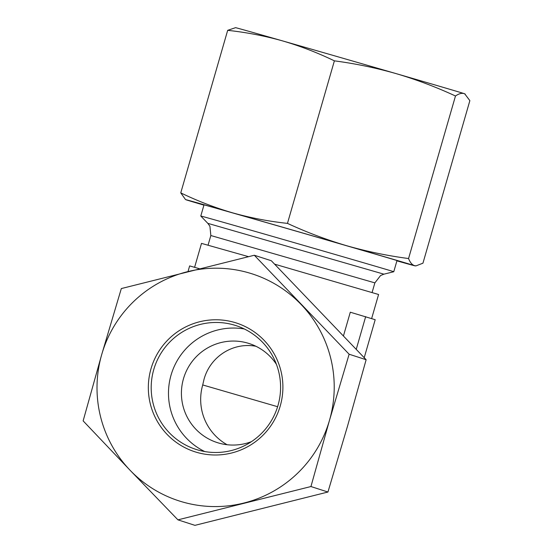 <?xml version="1.0" encoding="UTF-8"?>
<svg xmlns="http://www.w3.org/2000/svg" width="553" height="553" viewBox="0 0 553 553"><rect width="100%" height="100%" fill="white"/><g stroke="black" fill="none" stroke-linecap="round" stroke-linejoin="round"><path stroke-width="0.83" d="M227.677 30.339L180.762 192.879C197.656 201.043 214.986 207.707 232.744 212.884C250.55 217.875 268.793 221.38 287.463 223.384L334.385 60.844C317.484 52.687 300.155 46.017 282.396 40.846C264.59 35.848 246.348 32.35 227.677 30.339L235.571 27.671A119.261 0.415 16.1 0 1 282.396 40.846A119.261 0.415 16.1 0 1 396.301 73.673A119.261 0.415 16.1 0 1 464.043 93.575A119.261 0.415 16.1 0 1 464.714 93.81L469.863 100.646L422.948 263.187L415.994 265.875L414.384 265.613A119.261 0.415 16.1 0 1 415.054 265.855A119.261 0.415 16.1 0 1 396.909 260.85M254.318 255.244L271.323 260.74L366.134 359.72L349.13 354.224L254.318 255.244L121.321 288.569L101.711 354.556A119.261 118.536 -72.1 0 0 130.024 470.202L177.942 519.855L310.938 486.536L329.519 420.211L349.13 354.224M310.938 486.536L327.943 492.025L347.554 426.038L366.134 359.72M83.137 420.874L101.711 354.556A119.261 118.536 -72.1 0 1 187.308 271.744A119.261 118.536 -72.1 0 1 301.205 304.572A119.261 118.536 -72.1 0 1 329.519 420.211A119.261 118.536 -72.1 0 1 243.928 503.03A119.261 118.536 -72.1 0 1 130.024 470.202L83.137 420.874M327.943 492.025L194.946 525.35L177.942 519.855M234.375 322.385A67.653 67.245 -72.1 0 0 150.278 403.759A67.653 67.245 -72.1 0 0 262.191 436.013A67.653 67.245 -72.1 0 0 234.375 322.385M233.926 324.977A65.047 64.66 -72.1 0 0 154.052 368.581A65.047 64.66 -72.1 0 0 195.893 449.375A65.047 64.66 -72.1 0 0 277.412 407.347A65.047 64.66 -72.1 0 0 235.882 325.572A65.047 64.66 -72.1 0 0 233.926 324.977M277.62 406.711L202.723 384.95L204.009 379.358C210.264 356.498 232.986 342.017 255.935 346.261M276.431 364.351A52.037 51.726 -72.1 0 0 183.707 377.941A52.037 51.726 -72.1 0 0 251.47 441.64M244.322 328.98A65.047 64.66 -72.1 0 0 171.644 373.185A65.047 64.66 -72.1 0 0 204.734 451.552M274.654 264.168L378.584 294.493L371.637 318.569M194.594 267.334L201.506 243.382L248.504 256.654M343.482 335.809L350.298 312.21L375.19 319.71L364.22 357.701M188.006 271.564L189.644 265.903L199.412 268.717M356.256 349.268L365.671 316.641M287.463 223.384C306.763 232.322 326.484 239.76 346.641 245.712A119.261 0.415 16.1 0 1 414.384 265.613C412.013 264.749 410.07 262.392 408.563 258.541L455.478 96.001C458.762 93.699 461.617 92.89 464.043 93.575L465.211 94.107M203.933 205.149A119.261 0.415 16.1 0 1 186.582 199.958A119.261 0.415 16.1 0 1 185.912 199.716A119.261 0.415 16.1 0 1 232.744 212.884A119.261 0.415 16.1 0 1 346.641 245.712C366.853 251.477 387.494 255.756 408.563 258.541M383.913 274.17L207.824 223.35L200.794 216.036A100.425 0.346 16.1 0 1 200.787 216.029A100.425 0.346 16.1 0 1 292.074 242.02A100.425 0.346 16.1 0 1 393.197 271.53A100.425 0.346 16.1 0 1 393.771 271.73A100.425 0.346 16.1 0 1 393.764 271.737L383.913 274.17L380.582 275.532L374.872 282.873L372.093 292.496M203.96 205.039A105.395 0.366 16.1 0 1 199.218 203.552A105.395 0.366 16.1 0 1 295.198 230.877A105.395 0.366 16.1 0 1 401.146 261.797A105.395 0.366 16.1 0 1 401.748 262.011A105.395 0.366 16.1 0 1 396.943 260.74M180.762 192.879L185.414 199.419M455.478 96.001C436.186 87.063 416.457 79.625 396.301 73.673C376.088 67.901 355.455 63.63 334.385 60.844M202.723 384.95A52.037 51.726 -72.1 0 0 227.117 444.73M207.824 223.35L209.926 226.274L210.838 235.53L374.872 282.873M210.838 235.53L208.066 245.152M204.022 204.824L200.787 216.029M397.006 260.525L393.771 271.73M415.054 265.855L415.994 265.875M185.912 199.716L185.407 199.419"/></g></svg>
